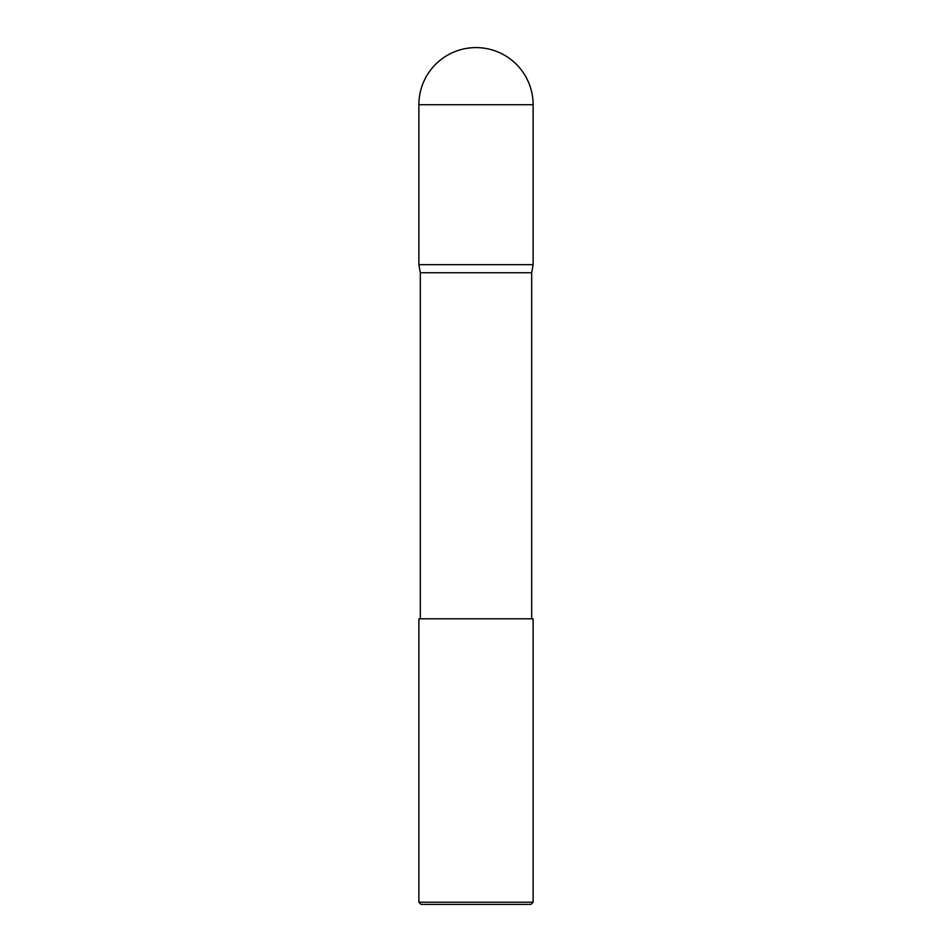 <?xml version="1.0" encoding="UTF-8"?>
<svg xmlns="http://www.w3.org/2000/svg" width="952" height="952" viewBox="0 0 952 952"><rect width="100%" height="100%" fill="white"/><g stroke="black" fill="none" stroke-linecap="round" stroke-linejoin="round"><path stroke-width="1.43" d="M476 47.6A57.12 57.12 0 0 1 533.12 104.72L418.88 104.72A57.12 57.12 0 0 1 476 47.6M420.308 618.8L420.308 272.724L418.88 264.656L533.12 264.656L533.12 104.72M418.88 264.656L418.88 104.72M531.692 618.8L531.692 272.724L533.12 264.656M420.308 272.724L531.692 272.724M533.12 902.222L530.942 904.4L421.058 904.4L418.88 902.222L533.12 902.222L533.12 618.8L418.88 618.8L418.88 902.222"/></g></svg>

